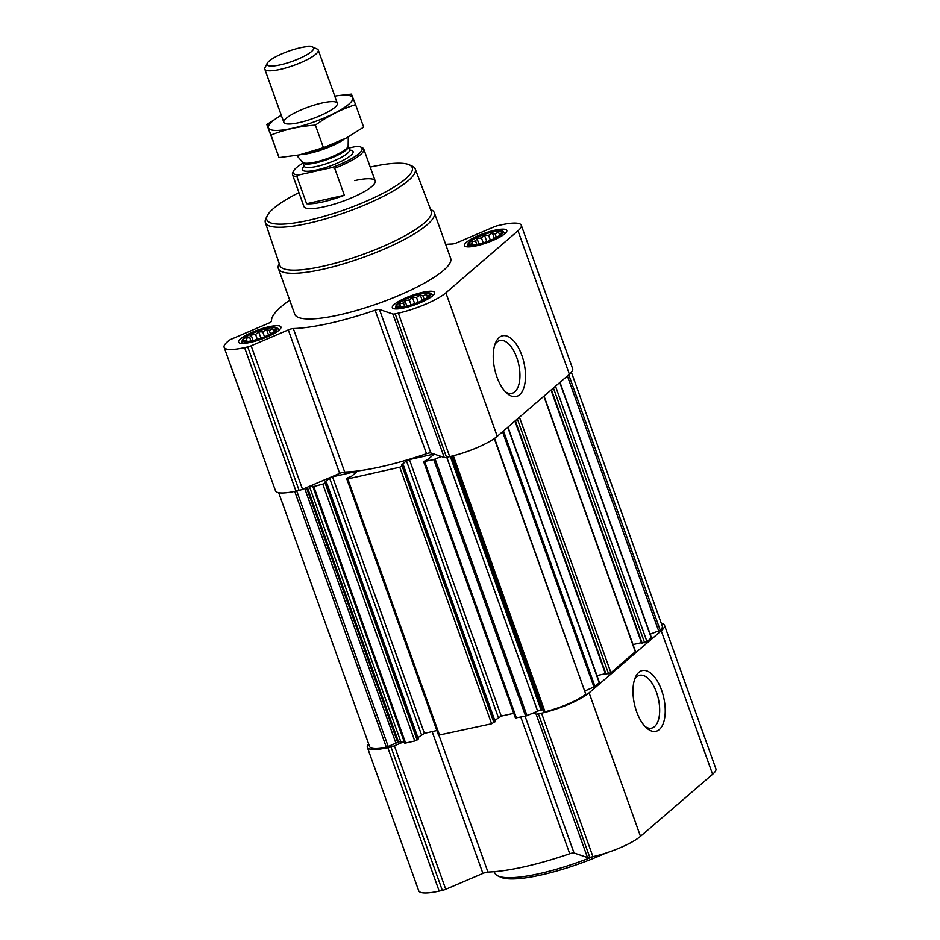 <?xml version="1.0" encoding="UTF-8"?>
<svg xmlns="http://www.w3.org/2000/svg" width="940" height="940" viewBox="0 0 940 940"><rect width="100%" height="100%" fill="white"/><g stroke="black" fill="none" stroke-linecap="round" stroke-linejoin="round"><path stroke-width="1.41" d="M494.828 344.71A27.084 13.054 -102.6 0 1 499.986 340.515A27.084 13.054 -102.6 0 1 517.799 360.796A27.084 13.054 -102.6 0 1 514.814 391.815A27.084 13.054 -102.6 0 1 511.83 393.366A27.084 13.054 -102.6 0 1 505.379 391.769M247.243 341.62L244.553 340.691L246.633 340.069L245.963 338.282L249.688 337.448L251.121 335.028L255.574 334.44L258.664 331.808L262.742 331.867L266.549 329.482L269.24 330.41L272.682 328.671L273.352 330.457L275.397 329.588L273.963 332.008M266.784 328.507A17.508 3.819 160.3 0 1 275.455 330.504A17.508 3.819 160.3 0 1 261.05 338.142A17.508 3.819 160.3 0 1 245.058 341.385A17.508 3.819 160.3 0 1 247.855 335.78A17.508 3.819 160.3 0 1 266.784 328.507M473.114 245.093L470.423 244.165L472.503 243.554L471.833 241.756L475.558 240.922L476.991 238.513L481.445 237.926L484.535 235.294L488.612 235.353L492.419 232.967L495.11 233.895L498.541 232.145L499.222 233.942L501.267 233.073L499.833 235.482M492.654 231.98A17.508 3.819 160.3 0 1 501.326 233.978A17.508 3.819 160.3 0 1 486.92 241.627A17.508 3.819 160.3 0 1 470.928 244.858A17.508 3.819 160.3 0 1 473.725 239.254A17.508 3.819 160.3 0 1 492.654 231.98M400.981 307.157L398.29 306.228L400.37 305.606L399.7 303.82L403.424 302.986L404.87 300.565L409.323 299.978L412.402 297.346L416.479 297.404L420.286 295.019L422.988 295.947L426.419 294.208L427.089 295.994L429.145 295.125L427.7 297.545M420.532 294.044A17.508 3.819 160.3 0 1 429.204 296.029A17.508 3.819 160.3 0 1 414.787 303.679A17.508 3.819 160.3 0 1 398.807 306.922A17.508 3.819 160.3 0 1 401.603 301.305A17.508 3.819 160.3 0 1 420.532 294.044M515.649 717.89L525.648 716.127L533.168 713.049L536.094 714.036A4.735 1.034 -19.7 0 0 538.397 713.871L541.546 713.166A37.858 8.26 -19.7 0 0 589.098 692.851L661.231 630.799A37.858 8.26 -19.7 0 0 664.51 625.288A37.858 8.26 -19.7 0 0 661.314 623.385M494.781 720.393L501.267 716.104L513.745 713.307M438.769 735.127L491.62 723.765L495.075 721.568M417.912 737.63L424.398 733.341L436.865 730.545M278.687 492.701L369.573 746.536A35.497 7.743 -19.7 0 0 386.363 747.323L398.537 741.966A4.735 1.034 -19.7 0 1 400.839 741.813L405.61 743.047L414.752 740.99L418.194 738.805M501.267 716.104L409.417 459.566L432.271 454.443L433.352 454.807L428.323 459.131L423.623 461.634L433.787 459.589L441.318 456.511L444.244 457.498A4.735 1.034 -19.7 0 0 446.547 457.334L449.696 456.629A37.858 8.26 -19.7 0 0 497.248 436.313L569.37 374.261A37.858 8.26 -19.7 0 0 572.648 368.75L521.277 225.259A37.858 8.26 -19.7 0 0 500.82 224.966L497.671 225.671A4.735 1.034 -19.7 0 0 494.252 226.787L457.099 242.661A4.735 1.034 -19.7 0 1 452.07 244.024A107.184 23.383 -19.7 0 0 445.666 244.4M289.72 300.224A107.184 23.383 -19.7 0 0 271.507 321.186A4.735 1.034 -19.7 0 1 268.558 323.231L231.405 339.117A4.735 1.034 -19.7 0 0 228.878 340.538L227.398 341.808A37.858 8.26 -19.7 0 0 224.12 347.306A37.858 8.26 -19.7 0 0 244.576 347.612L247.725 346.907A4.735 1.034 -19.7 0 0 251.145 345.791L288.298 329.905A4.735 1.034 -19.7 0 1 293.327 328.554A107.184 23.383 -19.7 0 0 375.13 310.212A4.735 1.034 -19.7 0 1 379.443 309.471L430.814 452.963L441.318 456.511M430.814 452.963A4.735 1.034 -19.7 0 0 426.502 453.703A107.184 23.383 -19.7 0 1 344.698 472.045A4.735 1.034 -19.7 0 0 339.669 473.396L310.611 485.815L313.76 486.509L325.275 483.442L326.497 482.326L324.547 482.396L329.576 478.072L332.548 476.803L355.402 471.669L356.483 472.033L351.443 476.369L348.059 477.602L346.754 478.86L347.777 478.883L399.77 467.227L403.284 465.23L401.415 465.159L406.444 460.835L409.417 459.566M533.168 713.049L537.645 711.134A4.735 1.034 -19.7 0 1 541.064 710.017L543.05 709.818L543.837 711.78L544.989 711.768A35.497 7.743 -19.7 0 0 585.832 694.308L494.546 438.393M641.773 643.16L647.014 641.738L651.361 637.696M605.712 674.18L610.941 672.77L635.499 651.514L544.037 396.057M584.962 690.923L594.985 686.505L599.438 682.534L507.976 427.089M650.175 634.159L660.256 630.282A35.497 7.743 -19.7 0 0 662.277 626.087L571.391 372.252M224.12 347.306L275.49 490.798A37.858 8.26 -19.7 0 0 295.959 491.103L299.096 490.398A4.735 1.034 -19.7 0 0 302.515 489.27L310.611 485.815M379.443 309.471L392.861 314.019A4.735 1.034 -19.7 0 0 395.176 313.854L398.313 313.149A37.858 8.26 -19.7 0 0 445.865 292.822L517.999 230.77A37.858 8.26 -19.7 0 0 521.277 225.259M519.609 394.765A31.138 15.005 -102.6 0 1 507.001 393.331A31.138 15.005 -102.6 0 1 495.627 342.606A31.138 15.005 -102.6 0 1 519.996 350.855A31.138 15.005 -102.6 0 1 519.609 394.765M494.652 230.265A22.478 4.9 160.3 0 1 506.801 230.453A22.478 4.9 160.3 0 1 487.284 242.638A22.478 4.9 160.3 0 1 464.466 245.599A22.478 4.9 160.3 0 1 494.652 230.265M268.781 326.791A22.478 4.9 160.3 0 1 280.931 326.967A22.478 4.9 160.3 0 1 261.414 339.164A22.478 4.9 160.3 0 1 238.596 342.125A22.478 4.9 160.3 0 1 268.781 326.791M422.518 292.328A22.478 4.9 160.3 0 1 434.668 292.505A22.478 4.9 160.3 0 1 415.151 304.701A22.478 4.9 160.3 0 1 392.344 307.662A22.478 4.9 160.3 0 1 422.518 292.328M430.544 209.42L430.99 209.62A82.814 18.072 160.3 0 1 434.315 212.71L450.671 258.371A82.814 18.072 160.3 0 1 378.785 303.291A82.814 18.072 160.3 0 1 294.725 314.207L278.381 268.546A82.814 18.072 160.3 0 1 278.992 264.046L279.204 263.611M596.959 675.602L605.407 673.71M633.019 644.57L641.48 642.678M368.609 743.834A37.858 8.26 -19.7 0 0 367.352 747.335A37.858 8.26 -19.7 0 0 387.809 747.641L390.958 746.936A4.735 1.034 -19.7 0 0 394.377 745.808L402.461 742.353M367.352 747.335L418.723 890.826A37.858 8.26 -19.7 0 0 439.18 891.12L442.329 890.415A4.735 1.034 -19.7 0 0 445.748 889.299L482.902 873.425A4.735 1.034 -19.7 0 1 487.93 872.062A107.184 23.383 -19.7 0 0 569.734 853.732A4.735 1.034 -19.7 0 1 574.046 852.991L587.476 857.527A4.735 1.034 -19.7 0 0 589.779 857.362L592.928 856.657A37.858 8.26 -19.7 0 0 640.481 836.341L712.602 774.278A37.858 8.26 -19.7 0 0 715.88 768.779L664.51 625.288M659.34 729.546A31.138 15.005 -102.6 0 1 646.732 728.112A31.138 15.005 -102.6 0 1 635.358 677.388A31.138 15.005 -102.6 0 1 659.727 685.636A31.138 15.005 -102.6 0 1 659.34 729.546M370.231 167.085A77.233 16.849 160.3 0 1 370.513 167.026A77.233 16.849 160.3 0 1 409.135 164.747A77.233 16.849 160.3 0 1 345.215 209.538A77.233 16.849 160.3 0 1 267.395 215.507A77.233 16.849 160.3 0 1 298.943 192.606M354.721 180.609A37.858 8.26 160.3 0 1 375.178 180.915A37.858 8.26 160.3 0 1 342.325 201.454A37.858 8.26 160.3 0 1 303.89 206.436L292.505 174.617A37.858 8.26 160.3 0 1 292.787 172.561L293.597 170.951A36.519 7.967 160.3 0 1 302.962 163.137M409.135 164.747L412.049 166.039A79.594 17.366 160.3 0 1 415.233 168.953A79.594 17.366 160.3 0 1 346.167 212.193A79.594 17.366 160.3 0 1 265.35 222.616A79.594 17.366 160.3 0 1 265.961 218.35L267.395 215.507M415.233 168.953L431.237 211.253A80.405 17.543 160.3 0 1 361.477 254.928A80.405 17.543 160.3 0 1 279.838 265.456L265.35 222.616M434.315 212.71A82.814 18.072 160.3 0 1 362.44 257.642A82.814 18.072 160.3 0 1 278.381 268.546M420.944 293.68A18.565 4.054 160.3 0 1 430.661 293.386A18.565 4.054 160.3 0 1 414.869 303.89A18.565 4.054 160.3 0 1 395.998 305.794A18.565 4.054 160.3 0 1 420.944 293.68M493.077 231.616A18.565 4.054 160.3 0 1 502.782 231.334A18.565 4.054 160.3 0 1 487.002 241.839A18.565 4.054 160.3 0 1 468.12 243.742A18.565 4.054 160.3 0 1 493.077 231.616M267.207 328.142A18.565 4.054 160.3 0 1 276.912 327.849A18.565 4.054 160.3 0 1 261.132 338.365A18.565 4.054 160.3 0 1 242.25 340.257A18.565 4.054 160.3 0 1 267.207 328.142M420.286 295.019L422.272 300.541M422.988 295.947L424.257 299.507M416.479 297.404L418.253 302.351M412.402 297.346L414.681 303.714M409.323 299.978L411.086 304.901M404.87 300.565L406.832 306.041M403.424 302.986L404.682 306.499M400.37 305.606L400.863 306.969M427.089 295.994L427.606 297.416M426.419 294.208L427.571 297.44M492.419 232.967L494.393 238.49M495.11 233.895L496.39 237.456M488.612 235.353L490.375 240.288M484.535 235.294L486.814 241.662M481.445 237.926L483.219 242.849M476.991 238.513L478.954 243.989M475.558 240.922L476.815 244.435M472.503 243.554L472.996 244.917M499.222 233.942L498.541 232.145M266.549 329.482L268.523 335.004M269.24 330.41L270.52 333.97M262.742 331.867L264.504 336.814M258.664 331.808L260.944 338.188M255.574 334.44L257.349 339.375M251.121 335.028L253.083 340.515M249.688 337.448L250.945 340.962M246.633 340.069L247.126 341.443M273.352 330.457L272.682 328.671M592.952 856.645A82.814 18.072 160.3 0 1 498.118 876.033A82.814 18.072 160.3 0 1 494.781 872.931L494.334 871.686M605.607 853.168A80.452 17.555 160.3 0 1 501.032 877.314L498.118 876.033M634.57 679.491A27.084 13.054 -102.6 0 1 639.717 675.296A27.084 13.054 -102.6 0 1 657.53 695.577A27.084 13.054 -102.6 0 1 654.545 726.608A27.084 13.054 -102.6 0 1 651.561 728.148A27.084 13.054 -102.6 0 1 645.11 726.55M348.834 148.038L356.871 146.24A36.519 7.967 160.3 0 1 360.619 146.957A36.519 7.967 160.3 0 1 332.196 167.473L298.532 175.016A36.519 7.967 160.3 0 1 293.597 170.951M298.532 175.016L296.934 176.697A37.858 8.26 160.3 0 1 292.505 174.617M360.619 146.957L362.264 147.686A37.858 8.26 160.3 0 1 363.792 149.096A37.858 8.26 160.3 0 1 334.675 168.237L332.196 167.473M334.675 168.237L344.357 195.273L306.616 203.733A37.858 8.26 -19.7 0 0 344.357 195.273M296.934 176.697L306.616 203.733M300.271 47.728A24.769 5.405 160.3 0 1 312.656 47A24.769 5.405 160.3 0 1 292.164 61.358A24.769 5.405 160.3 0 1 267.207 63.274A24.769 5.405 160.3 0 1 300.271 47.728M312.656 47L317.121 48.974A28.4 6.192 160.3 0 1 318.272 50.032A28.4 6.192 160.3 0 1 293.621 65.436A28.4 6.192 160.3 0 1 264.798 69.184A28.4 6.192 160.3 0 1 265.01 67.633L267.207 63.274M344.451 138.979A28.4 6.192 160.3 0 1 301.035 154.524M334.769 96.127A44.721 9.753 160.3 0 1 348.811 104.223A44.721 9.753 160.3 0 1 285.983 129.532A44.721 9.753 160.3 0 1 281.307 115.279L266.831 124.515L270.99 135.054C284.785 129.532 299.578 126.219 315.37 125.114C327.978 116.019 341.385 109.193 355.59 104.622L351.431 94.082L336.884 95.763M334.852 107.36A28.4 6.192 160.3 0 1 308.767 119.956A28.4 6.192 160.3 0 1 284.985 123.434A28.4 6.192 160.3 0 1 308.496 106.972A28.4 6.192 160.3 0 1 337.107 104.775A28.4 6.192 160.3 0 1 334.852 107.36M355.59 104.622L363.663 127.17L346.026 138.156L323.442 147.65L299.261 154.9L279.062 157.603L266.831 124.515M315.37 125.114L323.442 147.65M270.99 135.054L279.062 157.603M346.555 137.875A44.721 9.753 160.3 0 1 345.885 138.239A44.721 9.753 160.3 0 1 299.449 154.865A44.721 9.753 160.3 0 1 297.392 155.264M386.363 747.323L294.714 491.373M525.648 716.127L433.787 459.589M516.506 718.184L424.645 461.646M491.62 723.765L399.77 467.227M439.638 735.409L347.777 478.883M414.752 740.99L322.902 484.453M405.61 743.047L313.76 486.509M585.832 694.308L494.264 438.592M544.989 711.768L453.327 455.759M651.303 638.048L559.793 382.498M647.014 641.738L555.505 386.187M635.334 651.784L543.837 396.234M610.941 672.77L519.444 417.219M599.274 682.816L507.776 427.254M594.985 686.505L503.488 430.943M660.256 630.282L568.77 374.778M244.576 347.612L295.959 491.103M247.725 346.907L299.096 490.398M251.145 345.791L302.515 489.27M288.298 329.905L339.669 473.396M293.327 328.554L344.698 472.045M375.13 310.212L426.502 453.703M392.861 314.019L444.244 457.498M395.176 313.854L446.547 457.334M398.313 313.149L449.696 456.629M445.865 292.822L497.248 436.313M517.999 230.77L569.37 374.261M388.267 746.666L296.699 490.927M395.787 742.823L304.678 488.353M397.573 742.189L306.416 487.602M398.537 741.966L307.321 487.226M400.839 741.813L309.377 486.344M404.682 743.105L312.832 486.568M417.125 739.98L325.275 483.442M418.265 738.993L326.415 482.455M421.426 734.61L329.576 478.072M424.398 733.341L332.548 476.803M355.755 472.656L355.402 471.669M493.994 722.743L402.144 466.205M495.133 721.767L403.284 465.23M498.294 717.373L406.444 460.835M432.623 455.43L432.271 454.443M527.011 715.681L435.161 459.143M537.645 711.134L446.759 457.287M541.064 710.017L450.295 456.499M542.028 709.806L451.259 456.276M543.05 709.818L452.187 456.041M543.837 711.78L452.257 456.029M593.974 687.07L502.559 431.742M606.136 674.332L515.343 420.744M608.568 673.78L517.353 419.017M642.208 643.301L551.404 389.712M644.629 642.76L553.413 387.985M658.729 631.081L567.384 375.965M387.809 747.641L439.18 891.12M390.958 746.936L442.329 890.415M394.377 745.808L445.748 889.299M432.13 731.602L482.902 873.425M439.027 735.503L487.93 872.062M520.854 717.208L569.734 853.732M525.084 716.257L574.046 852.991M536.094 714.036L587.476 857.527M538.397 713.871L589.779 857.362M541.546 713.166L592.928 856.657M589.098 692.851L640.481 836.341M661.231 630.799L712.602 774.278M349.551 150.024A26.978 5.887 160.3 0 1 329.693 166.168A26.978 5.887 160.3 0 1 304.09 166.298M302.551 162.244L302.809 162.702A24.134 5.264 160.3 0 0 327.308 159.518A24.134 5.264 160.3 0 0 348.258 146.429L348.164 145.912A24.311 5.299 160.3 0 1 327.002 158.66A24.311 5.299 160.3 0 1 302.551 162.244L296.746 155.382M348.258 146.429L349.492 149.883A24.134 5.264 160.3 0 1 328.542 162.972A24.134 5.264 160.3 0 1 304.043 166.157L302.809 162.702M418.347 738.864L326.497 482.326M438.604 735.397L346.754 478.86M495.216 721.626L403.366 465.089M515.484 718.172L423.623 461.634M605.63 674.321L514.956 421.073M641.691 643.289L551.016 390.053M651.467 637.778L559.993 382.322M395.998 305.794L395.376 308.931M430.661 293.386L433.129 295.418M468.12 243.742L467.509 246.868M502.782 231.334L505.25 233.355M242.25 340.257L241.639 343.394M276.912 327.849L279.38 329.881M363.792 149.096L375.178 180.915M264.798 69.184L283.845 122.365M318.272 50.032L337.307 103.224M348.164 145.912L348.294 136.923"/></g></svg>
